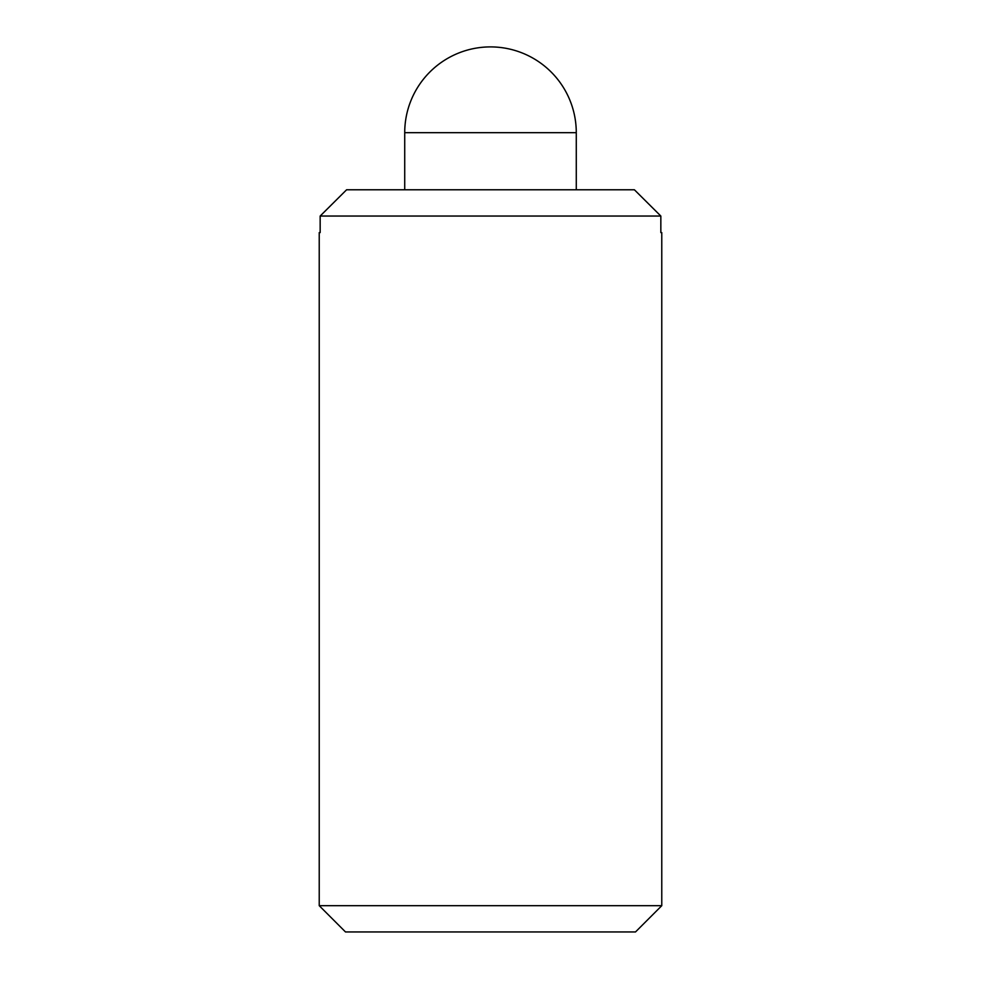 <?xml version="1.0" encoding="UTF-8"?>
<svg xmlns="http://www.w3.org/2000/svg" width="981" height="981" viewBox="0 0 981 981"><rect width="100%" height="100%" fill="white"/><g stroke="black" fill="none" stroke-linecap="round" stroke-linejoin="round"><path stroke-width="1.47" d="M319.23 232.583L320.162 232.583L319.23 232.583L319.23 905.684L345.496 931.95L635.504 931.95L661.77 905.684L661.77 232.583L660.838 232.583L661.77 232.583M576.276 189.774L576.276 132.68A85.776 85.776 0 0 0 490.5 46.904A85.776 85.776 0 0 0 404.724 132.68L404.724 189.774M660.838 232.583L660.838 216.041L634.4 189.774L346.6 189.774L320.162 216.041L320.162 232.583M320.162 216.041L660.838 216.041M319.23 905.684L661.77 905.684M404.724 132.68L576.276 132.68"/></g></svg>
